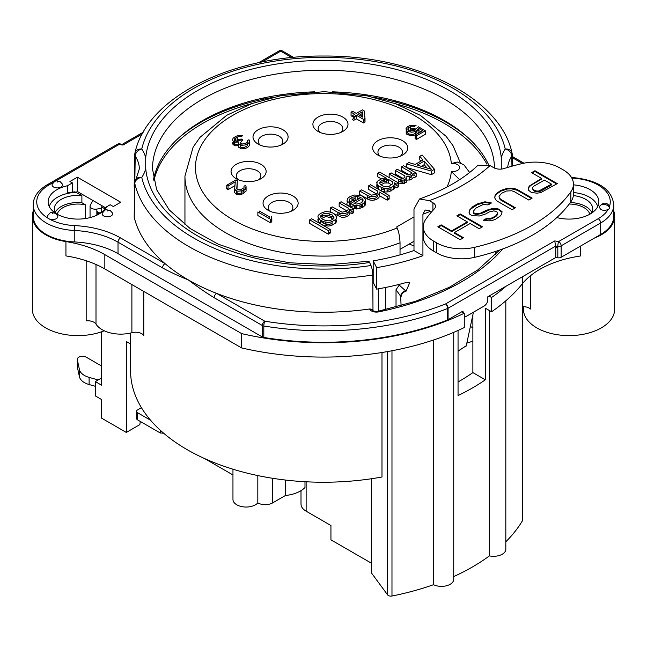 <?xml version="1.0" encoding="UTF-8"?>
<svg xmlns="http://www.w3.org/2000/svg" width="647" height="647" viewBox="0 0 647 647"><rect width="100%" height="100%" fill="white"/><g stroke="black" fill="none" stroke-linecap="round" stroke-linejoin="round"><path stroke-width="0.97" d="M438.464 227.146L441.189 225.577L451.638 231.61L467.263 222.584L466.649 222.228M455.108 232.896L454.485 233.252L462.896 238.104M457.437 216.195L460.163 214.618L481.869 227.146M484.263 220.449L486.746 219.01L490.321 219.147L492.472 218.451L495.82 216.519L497.017 215.273L497.535 213.486M473.475 211.715L473.677 213.397L475.1 214.222L477.64 214.4L482.977 212.968L489.027 210.016L496.346 209.086L498.805 209.863L501.959 212.289M469.148 212.766L469.407 210.93L470.684 209.094L477.462 204.63L484.943 202.503L490.652 203.433M499.144 196.89L499.347 198.58L500.689 199.996L514.794 208.14M494.818 197.95L495.076 196.106L496.354 194.27L500.907 191.1L507.353 189.021L511.486 188.827L517.43 190.331L531.535 198.475M533.815 186.19L544.418 180.068L551.543 184.177L538.789 190.994L536.727 191.091L533.322 189.765L532.449 188.617L532.618 187.428L533.815 186.19M532.214 173.016L534.948 171.447L556.646 183.974M528.462 188.77L529.214 186.821L531.527 184.937L541.571 179.138L540.949 178.774M550.929 184.532L551.543 184.896L540.941 191.019L538.789 191.706L534.745 191.302L533.322 190.485L532.538 188.73M433.563 251.101L433.563 241.072A35.075 20.251 180 0 1 423.292 226.757L423.292 236.778A35.075 20.251 0 0 0 433.563 251.101L436.66 252.888A35.075 20.251 0 0 0 474.72 257.32A175.386 101.255 0 0 0 570.832 201.832A35.075 20.251 0 0 0 573.436 194.181L573.436 184.152A35.075 20.251 180 0 0 563.157 169.829L560.059 168.042A35.075 20.251 180 0 0 522 163.61A175.386 101.255 180 0 0 504.094 168.535A8.767 5.063 0 0 1 493.685 167.67L490.054 165.575L477.737 165.503M477.721 165.486C463.729 178.863 444.335 190.024 419.539 198.985L429.284 200.659L432.916 202.754A8.767 5.063 0 0 1 435.488 206.336A8.767 5.063 0 0 1 434.412 208.763A175.386 101.255 180 0 0 425.888 219.107A35.075 20.251 180 0 0 423.292 226.757M433.563 241.072L436.66 242.868A35.075 20.251 180 0 0 474.72 247.291A175.386 101.255 180 0 0 570.832 191.803A35.075 20.251 180 0 0 573.436 184.152M531.397 192.523L536.953 193.154L540.609 192.685L557.269 183.619L534.948 170.727L531.599 172.66L541.571 178.418L529.214 186.101L528.405 188.212L528.631 190.283L531.397 192.523M512.068 209.717L497.341 201.217L495.521 199.519L494.745 197.78L495.076 195.394L496.354 193.558L500.907 190.38L507.353 188.301L514.502 188.568L517.43 189.611L532.158 198.111L528.809 200.044L514.082 191.544L511.623 190.776L506.464 191.011L501.522 193.316L499.039 196.397L499.347 197.861L500.689 199.284L515.416 207.784L512.068 209.717M483.398 220.231L486.746 218.298L490.321 218.427L492.472 217.732L495.82 215.799L497.745 213.049L496.88 211.901L493.944 210.849L489.172 211.965L485.824 213.898L479.378 215.977L472.229 215.71L469.851 214.343L469.067 212.604L469.407 210.218L472.997 206.49L477.462 203.918L484.943 201.791L491.453 202.972L488.105 204.905L483.018 204.549L475.852 208.14L473.369 211.213L473.677 212.685L475.1 213.502L480.268 213.267L486.326 210.315L492.213 208.56L496.346 208.374L498.805 209.143L502.04 211.658L501.708 214.044L500.43 215.888L495.885 219.058L492.618 220.392L488.962 220.862L483.398 220.231M467.263 221.872L456.814 215.839L460.163 213.906L482.484 226.79L479.136 228.723L470.118 223.514L454.485 232.532L463.511 237.748L460.163 239.681L437.841 226.79L441.189 224.857L451.638 230.89L467.263 221.872M430.425 211.334A188.536 108.85 180 0 1 422.928 214.165L422.928 255.694A188.536 108.85 180 0 1 376.651 267.648L376.651 289.128L373.19 282.327L373.19 260.846A176.259 101.765 0 0 0 413.991 250.543L413.991 209.013L419.539 198.993M396.029 307.123L396.029 289.686L399.846 284.219M401.083 305.756L400.687 296.286A5.265 3.914 -38 0 1 405.483 290.738L398.989 284.866M376.651 289.128A188.536 108.85 0 0 0 406.146 282.529L409.656 282.771L406.146 291.118A188.536 108.85 180 0 1 405.847 291.207C402.968 292.258 401.375 294.118 401.083 296.787M495.335 254.74L495.335 251.529M472.876 341.155L467.555 342.934L466.972 342.481M465.791 346.048L458.052 351.159M406.146 291.118L405.483 290.738M376.651 267.648L373.19 260.846M422.928 255.694L413.991 250.543M422.928 214.165L425.216 210L429.284 210.679L431.509 211.965M537.455 172.175A35.075 20.251 0 0 0 536.153 172.142M533.71 172.159A35.075 20.251 0 0 0 532.392 172.207M465.791 346.323A1.755 1.019 60 0 0 466.277 345.741L473.426 312.218M466.277 345.741L458.052 351.062M369.631 309.096A7.012 4.052 0 0 0 378.73 311.87A3.51 0.946 -101.5 0 0 378.034 311.296C374.985 311.442 373.23 311.15 372.777 310.423A3.51 2.766 155.1 0 0 369.631 309.096L369.583 308.991A191.172 110.37 0 0 1 216.583 293.366A3.51 2.022 120 0 0 214.1 297.669C206.741 293.228 198.257 287.397 188.657 280.167L188.665 280.119A3.623 2.095 -120 0 0 187.978 279.722A191.172 110.37 0 0 1 165.025 263.604A191.172 110.37 0 0 1 134.252 217.489A7.028 4.052 180 0 1 134.18 216.874L134.746 183.052A7.012 3.842 0.9 0 0 134.811 183.602L134.252 217.489M609.733 206.66L609.741 208.269L607.954 209.733C602.567 210.995 599.761 209.952 599.551 206.595L599.567 206.547C603.441 201.945 606.829 201.969 609.733 206.644M556.808 217.57A29.819 17.21 0 0 0 598.863 201.872A29.819 17.21 0 0 0 590.137 189.7A29.819 17.21 0 0 0 573.436 184.848M372.987 310.609L372.785 275.024A7.012 1.48 -98.8 0 0 370.966 265.488A183.408 105.89 180 0 1 141.758 177.44A7.012 5.677 166.8 0 0 134.811 183.602A190.42 109.941 180 0 0 372.785 275.024M188.665 280.119A191.172 110.37 0 0 0 216.583 293.366L264.769 321.187A3.51 0.784 99.3 0 0 263.814 325.999L263.814 337.459A218.354 126.068 0 0 0 447.595 319.925A3.51 2.022 0 0 0 448.08 319.691L463.017 311.061L463.017 312.493M372.809 310.487L371.58 309.25L369.583 308.991M145.721 168.535L145.721 157.884A68.396 39.491 0 0 0 141.758 148.988A7.012 5.346 146.2 0 0 135.215 156.17A61.384 35.439 180 0 1 139.331 168.94L135.927 179.268L137.908 177.674L141.758 177.44A68.396 39.491 0 0 0 145.721 168.535A178.014 102.776 0 0 0 369.574 262.488A7.012 1.48 -98.8 0 0 368.499 261.283L329.299 264.647L289.783 262.795L252.079 255.84L218.241 244.178L190.121 228.537L169.271 209.943L156.663 189.7L152.498 168.94A171.002 98.724 180 0 1 322.756 70.216A171.002 98.724 180 0 1 494.494 168.083M369.574 262.488L370.966 265.488M501.223 169.093A178.014 102.776 0 0 0 501.279 168.535L501.279 157.884A178.014 102.776 0 0 0 323.5 60.438A178.014 102.776 0 0 0 145.721 157.884M153.557 179.454A171.002 98.724 180 0 1 314.798 91.825M332.202 91.825A171.002 98.724 180 0 1 488.663 164.856M392.939 100.204L396.74 102.396M613.777 204.743A44.724 25.823 0 0 1 600.675 222.997L561.151 245.811A3.51 2.022 180 0 1 557.819 246.345A3.51 0.696 -81.8 0 1 558.676 241.517L598.192 218.702A3.51 2.022 60 0 1 600.675 222.997L600.675 234.457A44.724 25.823 0 0 0 613.777 216.195L613.777 204.743C611.957 189.248 598.249 180.173 572.644 177.521L571.463 177.464M600.675 234.457L561.151 257.271A3.51 2.022 0 0 1 557.819 257.805L555.781 257.506L487.822 296.747L487.822 299.61A5.265 3.041 -60 0 1 484.102 306.055L466.738 316.076A5.265 3.041 -60 0 1 464.279 316.423M214.1 297.669L262.286 325.49L262.286 336.941A3.51 2.022 0 0 0 263.814 337.459M262.286 336.941L118.021 253.648A70.151 40.502 180 0 0 74.235 241.929A44.724 25.823 0 0 1 33.223 216.195L33.223 204.743A44.724 25.823 0 0 0 74.235 230.469L74.235 241.929M103.334 207.938L105.841 207.954L77.381 191.52L76.136 192.24M293.617 57.421L282.472 50.984A3.51 2.022 120 0 0 280.717 51.162A3.51 2.022 -120 0 0 278.962 50.984L258.638 62.719M134.657 188.301A7.028 4.052 180 0 1 134.18 186.797L134.746 154.536M47.417 215.831A5.265 3.041 0 0 0 48.808 218.702A5.265 3.041 0 0 0 55.108 219.196A5.265 3.041 0 0 0 57.64 215.831M120.738 202.236L113.298 206.53L110.192 204.743L106.472 206.886A29.819 17.21 0 0 1 73.564 218.904A29.819 17.21 0 0 1 48.137 201.872A29.819 17.21 0 0 1 67.385 185.778L72.367 182.899L69.933 181.5L77.381 177.197L120.738 202.236M102.291 213.057A5.265 3.041 0 0 0 103.682 215.928A5.265 3.041 0 0 0 109.982 216.43A5.265 3.041 0 0 0 112.513 213.057M52.221 184.144A5.265 3.041 0 0 0 53.604 187.023A5.265 3.041 0 0 0 59.912 187.517A5.265 3.041 0 0 0 62.435 184.144M122.283 144.305L123.019 145.065L142.324 133.921M122.404 144.281L119.655 143.852A3.51 0.744 98.9 0 0 119.113 144.459L123.019 145.065M188.657 280.167A3.494 2.014 60 0 0 187.986 279.779C178.062 275.776 169.587 271.821 162.551 267.898A3.51 2.022 -60 0 1 165.025 263.604L120.504 237.902A73.661 42.524 0 0 0 74.526 225.593A41.214 23.793 180 0 1 48.808 218.702A41.214 23.793 180 0 1 48.808 185.05A3.51 2.022 -120 0 0 47.053 184.872C37.947 190.372 33.337 196.995 33.223 204.743M262.286 325.49A3.51 2.022 -60 0 1 264.769 321.187A214.844 124.038 180 0 0 445.597 303.936A3.51 2.022 60 0 1 448.08 308.231L448.08 319.691M263.814 325.999A218.354 126.068 0 0 0 447.595 308.465L447.595 319.925M447.595 308.465A3.51 1.626 -111.7 0 0 445.597 303.936L554.705 240.943L555.781 246.054L555.781 257.506M557.819 257.805L557.819 246.345L555.781 246.054L448.08 308.231M507.725 167.419A61.384 35.439 180 0 1 511.785 156.17A60565.921 44734.478 -146.7 0 0 511.939 166.198M134.811 182.187A60473.084 44680.041 146.7 0 0 135.215 156.17L134.746 154.593A7.012 7.012 0 0 1 134.932 153.113A7.012 5.677 13.2 0 1 141.758 148.988A183.408 105.89 180 0 1 323.5 57.324A183.408 105.89 180 0 1 505.242 148.988A68.396 39.491 0 0 0 501.279 157.884M604.913 204.557L604.338 204.468L604.913 204.557A5.265 4.149 -155.1 0 1 609.709 208.164L609.741 208.269M52.739 213.567L52.31 213.809L52.739 213.567M67.385 193.477L67.385 185.778M72.367 191.981L72.367 182.899M101.296 208.294L96.848 209.078A5.265 3.041 180 0 1 90.054 206.175A5.265 3.041 180 0 1 90.281 205.285L92.828 200.441L77.381 191.52L77.381 177.197M107.192 211.043L107.612 210.793L107.192 211.043M57.114 182.13L57.543 181.888L57.114 182.13M413.991 245.892L409.139 244.081M204.492 458.513L232.96 474.955M163.699 433.255A19.847 11.46 180 0 0 160.31 433.013L137.609 419.903A3.51 2.022 0 0 1 136.582 418.472L136.582 411.314A3.51 2.022 180 0 1 137.609 409.883L141.426 407.675M98.182 379.935L89.108 377.379A17.542 10.126 180 0 1 79.395 369.51L77.325 359.7A5.265 3.041 180 0 1 77.284 359.328L77.284 366.493A5.265 3.041 0 0 0 77.325 366.857L79.395 376.667A17.542 10.126 0 0 0 89.108 384.536L95.311 386.283M160.31 433.013L160.31 430.263M150.565 420.226L137.609 412.746A3.51 2.022 180 0 1 136.582 411.314M77.284 359.328A5.265 3.041 180 0 1 80.527 356.521A5.265 3.041 180 0 1 86.261 357.184L101.514 365.984M589.821 214.23A21.044 12.147 0 0 0 569.214 204.048M570.322 202.543A23.68 13.668 180 0 1 591.9 212.612M591.657 213.098A23.68 13.668 0 0 0 592.725 209.038A23.68 13.668 0 0 0 573.347 195.596M104.838 254.635L241.638 333.609A219.228 126.569 180 0 0 464.279 313.221L464.279 327.544A219.228 126.569 0 0 1 448.46 334.515A219.228 126.569 0 0 1 241.638 347.932L104.838 268.95L104.838 254.635A87.693 50.628 0 0 0 65.937 241.59A45.597 26.325 180 0 1 32.35 216.195A45.597 26.325 180 0 1 33.223 211.059M464.279 313.221L461.78 311.781M489.059 296.027L491.558 297.474A219.228 126.569 180 0 0 506.269 286.095M557.819 247.008A87.693 50.628 0 0 0 555.781 247.72M613.777 211.059A45.597 26.325 180 0 1 614.65 216.195A45.597 26.325 180 0 1 594.383 238.088M380.533 97.349L378.916 98.279M292.104 93.807A15.787 9.115 0 0 0 292.153 93.37M263.175 98.045A15.787 9.115 0 0 0 264.445 99.015M458.052 381.94A192.919 111.381 0 0 0 472.876 372.607L472.876 314.806M458.052 330.447L458.052 395.552A210.461 121.507 180 0 0 485.331 379.797L485.331 308.198L491.558 311.789A219.228 126.569 0 0 0 503.633 302.659A219.228 126.569 0 0 0 522.364 283.79A87.693 50.628 180 0 1 580.294 256.026L580.294 246.224M453.733 576.566A210.461 121.507 0 0 0 489.391 555.894L489.391 310.544M433.522 339.99L433.522 584.702A12.277 7.085 0 0 0 446.624 585.721A12.277 7.085 0 0 0 453.733 579.291L453.733 332.332M371.491 478.731L371.491 572.983L387.602 594.884A3.51 2.022 0 0 0 391.977 596.016A210.461 121.507 0 0 0 433.522 584.702M371.491 563.246L330.94 539.833L330.94 525.51L306.136 511.187A17.542 10.126 0 0 1 301.001 504.029L301.001 490.661M505.825 541.814A210.461 121.507 0 0 0 522.509 520.649A3.51 2.022 0 0 0 522.703 519.994L522.703 283.378M489.391 555.894A12.277 7.085 0 0 0 505.825 549.222L505.825 300.798M491.558 311.789L491.558 297.474M472.876 372.607L485.331 379.797M523.447 306.67L523.447 309.274A45.597 26.325 0 0 0 536.808 327.892A45.597 26.325 0 0 0 586.497 333.601A45.597 26.325 0 0 0 614.65 309.274L614.65 216.195M522.703 306.67A8.767 5.063 180 0 1 530.5 309.023L530.5 275.711M130.581 333.027L130.581 370.852A192.919 111.381 0 0 0 381.989 476.993L381.989 352.502M130.581 343.961L126.319 341.495L126.319 432.431L139.833 424.626L140.31 421.464M410.311 243.401L410.311 244.517M413.991 241.274L400.032 249.338M378.665 288.78L378.665 311.167M385.507 309.695L385.507 287.486M105.235 207.606L105.235 208.819M76.71 191.908L76.71 192.571M101.514 378.01L95.311 381.593L101.514 385.175L101.514 331.814M95.311 381.593L95.311 395.915L101.514 399.49L101.514 418.108L126.319 432.431M486.876 164.136A171.002 98.724 0 0 0 395.592 103.763M251.408 103.763A171.002 98.724 0 0 0 153.865 180.853M413.991 216.931L396.668 226.935L397.153 227.97C398.867 232.071 399.83 237.012 400.032 242.779L400.032 254.878M397.153 227.97A128.033 73.92 180 0 1 206.943 198.087A128.033 73.92 180 0 1 293.034 95.716A128.033 73.92 180 0 1 451.347 163.521L457.283 162.017L463.826 164.734L469.641 172.466M402.62 140.731A17.542 10.126 0 0 0 377.816 140.731A17.542 10.126 0 0 0 377.816 155.045A17.542 10.126 0 0 0 402.62 155.045A17.542 10.126 0 0 0 402.62 140.731M318.041 131.422A17.542 10.126 0 0 0 342.845 131.422A17.542 10.126 0 0 0 342.845 117.099A17.542 10.126 0 0 0 318.041 117.099A17.542 10.126 0 0 0 318.041 131.422L318.041 131.422M282.949 129.772A17.542 10.126 0 0 0 258.145 129.772A17.542 10.126 0 0 0 258.145 144.095A17.542 10.126 0 0 0 282.949 144.095A17.542 10.126 0 0 0 282.949 129.772M236.195 178.677A17.542 10.126 0 0 0 261 178.677A17.542 10.126 0 0 0 261 164.354A17.542 10.126 0 0 0 236.195 164.354A17.542 10.126 0 0 0 236.195 178.677L236.195 178.677M268.19 210.324A17.542 10.126 0 0 0 292.994 210.324A17.542 10.126 0 0 0 292.994 196.001A17.542 10.126 0 0 0 268.19 196.001A17.542 10.126 0 0 0 268.19 210.324L268.19 210.324M270.268 222.697L257.862 215.54L257.862 211.965L271.522 219.843L271.813 221.808L270.268 222.697L270.268 219.123M241.202 193.138L237.789 193.421L236.721 192.216L236.818 190.946M236.972 189.053L237.36 180.65L236.721 188.633L237.255 189.539L240.393 189.862L244.016 187.776L243.984 186.263L245.278 185.519L246.078 186.279L245.593 188.382L243.013 190.178L243.013 193.76L246.095 191.059L246.078 189.854L245.278 189.102L243.984 189.846L244.016 191.35L243.013 192.224M234.901 189.644L234.635 192.499L236.236 194.318L239.641 194.796L243.013 193.76M234.942 185.624L228.051 189.595L226.733 188.835L228.051 188.075M233.235 141.693L232.427 143.399L233.235 144.758L235.605 145.826L238.735 145.543L238.767 147.354L241.404 148.875L245.051 148.6L247.639 147.411L249.693 145.308L249.669 144.103L248.877 143.343L247.583 144.095L247.607 145.599L243.992 147.686L240.854 147.37L240.304 145.858L240.927 145.13M234.724 140.545L235.524 140.084M241.501 139.987L242.536 139.388L241.485 139.081L237.077 139.437M237.077 137.132L234.497 138.927L234.529 140.431L237.158 141.353L241.307 139.873L242.358 140.48L240.312 142.882L241.38 144.095L245.545 143.513L247.607 142.016L247.583 140.512L248.877 139.768L249.669 140.528L249.184 142.631L245.051 145.017L241.404 145.3L238.767 143.771L238.735 141.968L235.605 142.251L233.235 141.175L232.427 139.817L233.179 138.167L236.018 136.218L238.872 135.482L242.536 135.805L241.242 136.557L239.414 136.396L237.077 137.132L237.077 140.714L240.951 140.075M237.077 140.714L236.268 141.175M234.287 142.874L235.023 142.049M239.422 144.394L237.158 144.936L234.287 143.618M240.821 143.731L241.307 143.448L242.148 144.184M365.013 118.45L363.46 119.347L356.335 115.231L353.755 116.727L352.17 115.813L354.758 114.317L351.062 112.19L352.615 111.292L356.303 113.427L362.506 109.844L364.091 110.758L365.013 118.45L365.013 122.032L364.609 118.684M365.013 122.032L363.46 122.93L356.335 118.813L353.755 120.31L352.17 119.396L354.758 117.9L351.062 115.764L351.062 112.19M354.791 116.128L356.335 116.986M359.408 115.215L362.466 113.443M418.423 128.381L418.423 130.387L416.611 131.43L415.6 133.233L412.754 134.576L408.564 133.945L407.756 132.586L408.233 131.608M418.423 130.387L420.865 131.794M425.281 130.767L416.498 135.838L415.18 135.077L422.677 130.751L418.455 128.316L416.927 130.419L413.821 131.907L411.735 132.19L408.071 131.567L407.012 130.961L405.928 128.842L407.456 126.739L410.562 125.251L416.045 125.437L414.501 126.327L411.621 126.165L408.775 127.499L407.756 129.004L408.031 129.756L410.141 130.977L414.056 130.548L418.423 126.804L425.281 130.767L425.281 134.35L416.498 139.42L415.18 138.66L416.498 137.892M419.571 132.538L418.455 131.891L417.954 133.096L415.374 134.891L411.735 135.773L407.012 134.536L406.211 133.476L406.211 131.745M408.168 129.91L408.775 129.562M410.327 126.61L410.327 130.184L412.923 129.602L414.501 129.91L416.045 129.012L412.649 128.543L410.327 128.923M410.327 130.184L409.357 130.743M419.766 156.323L422.095 154.981L434.493 169.296L434.493 172.878L431.395 174.666L406.591 167.508L406.591 163.926L408.912 162.583L415.212 164.435L422.968 159.955L419.766 156.323L419.766 159.898L420.882 161.16M409.171 178.523L411.46 177.035L411.12 175.935M409.333 174.908L401.552 170.42L401.552 166.837L411.443 172.547L411.443 173.469M412.794 174.666L416.158 176.607L414.217 177.731L413.029 177.043L413.045 177.949L410.732 179.745L406.817 180.173L406.85 181.524L406.081 182.43L402.968 183.764L398.649 183.061L398.649 179.478L389.154 173.994L389.154 177.577M398.649 180.82L400.59 181.944L402.968 182.098M404.529 181.492L405.265 180.61L404.885 179.534M403.138 178.491L395.349 173.994L395.349 170.42L404.852 175.903L404.852 177.731M379.563 183.117L383.744 181.613L386.485 181.856L383.089 179.89M381.107 178.75L377.783 176.825L377.783 173.25L386.485 178.273L382.571 178.249L377.144 181.386L376.772 186.093L377.201 188.131L378.398 189.272L378.398 185.689L381.568 187.517L381.568 191.1L384.714 192.022L389.017 191.819L394.444 188.689L394.403 186.425L396.781 187.8L398.714 186.676L394.824 184.427L393.287 186.231L393.287 189.814M386.485 179.615L388.467 180.764M376.497 193.987L368.612 189.434L368.612 185.851L377.711 191.108L377.711 192.062M387.213 197.933L389.154 199.058L387.213 200.174L379.296 195.604L378.94 197.634L376.239 199.656L372.729 200.311L369.979 200.069L359.7 194.577L359.7 191.002L367.609 195.572L367.609 199.155M367.609 196.914L371.524 198.726L373.084 198.734L376.206 197.845L377.363 196.72L377.727 195.216M362.999 200.077L362.191 199.721M352.114 208.099L356.829 209.038L362.676 207.485L365.369 205.018L365.725 202.98L365.037 201.824M357.443 199.616L357.443 196.413L360.994 197.57L350.528 203.603L350.528 207.186L353.998 205.18M347.795 201.888L346.929 203.32L346.954 204.678L348.151 205.819L350.092 204.695L349.291 203.789L349.663 202.657L351.976 200.861L356.796 199.988M355.098 198.532L351.976 199.365M359.085 198.669L357.443 198.411M347.043 210.987L339.157 206.442L339.157 202.859L348.264 208.116L348.264 209.07M349.736 210.307L353.763 212.637L351.822 213.753L349.841 212.612L349.485 214.642L348.337 215.766L345.223 217.101L341.705 217.311L334.264 213.906L336.675 217.093L336.311 218.67L335.154 219.794L335.154 223.377L336.691 221.573L335.874 219.098M318.284 218.929L317.855 219.648L318.284 221.686L320.281 223.733L320.281 220.158L317.871 216.971L318.235 215.394L319.392 214.27L322.489 212.483L325.611 211.593L329.137 211.844L332.687 212.992L330.245 211.585L330.245 208.002L337.766 212.345L337.766 215.928M337.766 213.688L342.069 215.726L343.638 215.734L346.752 214.853L347.908 213.728L348.272 212.224M320.726 217.077L324.438 215.394L327.18 215.184L333.941 217.295L332.332 215.03L326.816 213.187L323.298 213.842L320.597 215.863L321.025 217.902L322.222 219.034L325.773 220.643L329.307 220.886L332.801 219.325L333.957 218.201L333.941 217.295M335.154 223.377L332.057 225.164L328.943 226.046L325.409 225.803L321.866 224.646M328.304 231.95L330.245 233.066L328.304 234.182L309.703 223.441L309.703 219.867L328.304 230.607L330.245 229.483L311.644 218.743L309.703 219.867M451.347 163.521A7.012 4.052 180 0 1 459.645 167.508A7.012 4.052 180 0 1 451.347 171.487L459.621 179.64M380.015 156.121A12.277 7.085 180 0 1 378.657 154.568A12.277 7.085 180 0 1 377.945 152.182A12.277 7.085 180 0 1 385.523 145.64A12.277 7.085 180 0 1 398.9 147.176A12.277 7.085 180 0 1 402.499 152.182A12.277 7.085 180 0 1 400.428 156.121M386.097 182.802L386.097 181.775M374.839 198.314L374.839 200.052M330.787 217.715L332.728 216.599M354.079 200.166A8.767 5.063 0 0 0 353.019 198.977M320.281 221.614A8.767 5.063 0 0 0 321.147 221.597M232.96 469.204L232.96 499.444A13.15 7.594 0 0 0 243.029 506.827A13.15 7.594 0 0 0 257.821 502.913L257.821 475.585M257.821 502.913A10.522 6.074 0 0 0 272.654 502.881L285.44 495.497L285.44 480.05M285.44 495.497A28.064 16.199 0 0 0 304.988 487.547L304.988 481.724M290.802 211.399A12.277 7.085 0 0 0 292.865 207.461A12.277 7.085 0 0 0 280.588 200.368A12.277 7.085 0 0 0 268.311 207.461A12.277 7.085 0 0 0 270.381 211.399M258.8 179.753A12.277 7.085 0 0 0 260.87 175.814A12.277 7.085 0 0 0 248.594 168.721A12.277 7.085 0 0 0 236.317 175.814A12.277 7.085 0 0 0 238.387 179.753M280.749 145.171A12.277 7.085 0 0 0 282.82 141.232A12.277 7.085 0 0 0 279.229 136.218A12.277 7.085 0 0 0 265.844 134.681A12.277 7.085 0 0 0 258.266 141.232A12.277 7.085 0 0 0 258.978 143.61A12.277 7.085 0 0 0 260.337 145.171M340.654 132.498A12.277 7.085 0 0 0 342.724 128.559A12.277 7.085 0 0 0 330.447 121.466A12.277 7.085 0 0 0 318.17 128.559A12.277 7.085 0 0 0 320.241 132.498M269.702 218.799L269.702 217.004L259.415 211.068L259.415 212.855M271.813 221.808L271.813 218.225L271.522 216.268L271.522 219.843M236.721 190.905L236.721 192.216M245.278 188.625L245.278 189.102M246.078 187.525L246.078 189.854M243.013 190.178L241.202 190.922L241.202 194.496M241.202 190.922L237.546 191.197L235.71 190.436L234.635 188.924L234.635 192.499M234.635 188.924L235.29 181.839L228.051 186.012L228.051 189.595M228.051 186.012L226.733 185.252L226.733 188.835M226.733 185.252L236.034 179.882L237.36 180.65M237.312 137.043L237.312 139.356M235.524 138.029L235.524 141.014M248.877 142.874L248.877 143.343M249.669 141.774L249.669 144.103M234.287 141.79L234.287 145.365M233.235 141.175L233.235 144.758M363.46 119.347L363.46 122.93M356.335 115.231L356.335 118.813M354.758 116.145L354.758 117.9M356.303 115.255L356.303 117.002M362.902 117.236L362.28 111.802L357.888 114.341L362.902 117.236M360.986 116.128L362.28 115.384L362.466 116.978M416.498 135.838L416.498 139.42M415.18 135.077L415.18 138.66M407.012 130.961L407.012 134.536M406.211 129.901L406.211 133.476M408.775 127.499L408.775 130.484M415.6 131.179L415.6 133.233M416.377 132.481L416.377 130.734M434.493 169.296L431.395 171.091L431.395 174.666M431.395 171.091L406.591 163.926M424.165 161.095L417.186 165.122L431.363 169.279L424.165 161.095L424.165 164.678L427.117 168.034M424.165 164.678L421.302 166.328M409.171 180.181L409.171 176.607L412.276 175.264L413.029 173.461L414.217 174.148L416.158 173.032L403.493 165.721L401.552 166.837M416.158 173.032L416.158 176.607M409.171 176.607L406.817 176.591L406.85 177.949L404.529 179.745L404.529 183.319M406.817 177.974L406.817 180.173M404.529 179.745L402.968 180.181L402.968 183.764M404.852 175.903L404.885 177.707L401.763 178.596L391.087 172.878L389.154 173.994M400.59 179.971L400.59 181.944M401.763 180.173L401.763 182.171M411.443 172.547L410.699 174.35L407.966 175.013L397.29 169.296L395.349 170.42M402.968 180.181L398.649 179.478M386.485 181.856L386.485 179.179L382.603 180.06L379.902 182.082L379.935 183.885L383.105 186.166L386.647 186.87L388.984 186.433L392.462 183.966L392.422 181.702L392.422 184.007M394.824 184.427L394.403 182.842L396.781 184.217L398.714 183.101L379.716 172.126L377.783 173.25M398.714 183.101L398.714 186.676M390.966 191.156L390.966 187.573L393.287 186.231M390.966 187.573L387.068 188.455L387.068 192.038M387.068 188.455L384.714 188.439L384.714 192.022M378.398 185.689L377.201 184.549L377.201 188.131M377.201 184.549L376.772 182.511M380.622 181.37L380.622 182.494M384.714 188.439L381.568 187.517M380.768 184.816L384.553 182.972L388.467 182.996L388.467 179.421L386.502 179.179M388.467 179.421L392.422 181.702M381.568 188.859L384.714 190.218M388.984 188.245L388.984 190.008L387.068 190.372M388.984 190.008L390.966 188.867M391.597 184.807L388.467 182.996M383.105 188.059L383.105 189.749M367.609 195.572L371.16 196.72L376.239 196.073L378.94 194.06L379.296 192.022L387.213 196.591L389.154 195.475L370.545 184.735L368.612 185.851M389.154 195.475L389.154 199.058M387.213 196.591L387.213 200.174M379.296 192.976L379.296 195.604M377.711 191.108L377.363 193.146L376.206 194.27L371.524 195.143L361.633 189.878L359.7 191.002M369.55 196.324L369.55 198.031M360.169 198.039L360.169 197.1M357.443 196.413L351.976 197.286L349.663 199.082L349.291 200.206L350.092 201.12L348.151 202.236L346.954 201.096L347.69 198.386L350.011 196.591L354.289 195.038L360.169 195.297L362.927 196.445L365.725 199.405L364.601 202.333L364.601 205.916M362.927 199.519L362.927 200.028M365.725 200.36L365.725 202.98M364.601 202.333L362.676 203.91L362.676 207.485M362.676 203.91L359.95 205.018L359.95 208.601M359.95 205.018L356.829 205.455L356.829 209.038M355.098 196.397L355.098 199.98M351.976 197.286L351.976 200.861M349.663 199.082L349.663 200.627M349.663 201.363L349.663 202.657M350.528 203.603L354.079 205.212L356.829 205.455M362.191 198.702L354.046 203.401L356.804 204.096L361.479 202.77L363.016 200.966L362.983 199.616L362.191 198.702L362.191 202.082M361.673 202.584L361.026 202.956M356.715 205.447L354.046 206.983L356.804 207.679M362.676 205.156L359.95 206.975M361.479 204.395L361.479 206.353M354.046 205.196L354.046 206.983M337.766 212.345L341.705 213.728L345.223 213.526L348.337 212.184L349.485 211.059L349.841 209.03L351.822 210.17L353.763 209.054L341.098 201.743L339.157 202.859M353.763 209.054L353.763 212.637M348.264 208.116L347.908 210.146L346.752 211.27L342.069 212.151L332.178 206.886L330.245 208.002M339.699 213.098L339.699 214.812M322.489 214.311L322.489 216.058M329.137 213.55L329.137 215.419M332.687 215.362L332.687 216.575M332.057 225.164L332.057 221.581L335.154 219.794M318.284 218.104L318.284 221.686M318.235 217.974L318.235 218.977M320.281 220.158L323.84 221.759L323.807 223.53L321.025 221.476L320.613 220.344M332.057 221.581L328.943 222.471L323.84 221.759M334.264 213.906L332.687 212.992M321.608 218.451L325.247 216.753L326.816 216.761L330.746 217.691L332.938 219.187M332.057 223.336L329.307 224.469L323.807 223.53M325.773 222.269L325.773 224.218M328.304 234.182L328.304 230.607M330.245 229.483L330.245 233.066M177.424 139.089A173.631 100.245 180 0 1 272.63 97.438M374.378 97.438A173.631 100.245 180 0 1 469.576 139.089M32.35 216.195L32.35 309.274A45.597 26.325 0 0 0 56.976 332.655A45.597 26.325 0 0 0 104.256 330.779M67.385 192.757L74.931 191.819L81.886 195.556L81.886 202.713L85.647 204.889L85.647 218.508M98.716 214.23A21.044 12.147 0 0 0 97.535 211.755L97.535 214.853M85.647 204.889A21.044 12.147 0 0 0 57.179 214.23M97.535 211.755L100.236 213.308M101.296 211.31L101.296 206.765L105.113 208.965M86.172 260.741L86.172 320.855A8.767 5.063 180 0 1 95.999 324.107A26.309 15.188 0 0 0 131.891 332.695A8.767 5.063 180 0 1 143.771 335.445L143.771 291.433M65.937 241.59L65.937 255.913A87.693 50.628 180 0 1 104.838 268.95M241.638 347.932L241.638 333.609M81.886 195.556A23.68 13.668 0 0 0 54.275 209.038A23.68 13.668 0 0 0 55.343 213.098M100.56 213.098A23.68 13.668 0 0 0 101.628 209.038A23.68 13.668 0 0 0 101.296 206.765M55.1 212.612A23.68 13.668 180 0 1 81.886 202.713M429.284 200.659A197.311 113.912 0 0 0 490.054 165.575M396.029 289.686L400.687 296.286M432.916 210.372L432.916 202.754M436.66 252.888L436.66 242.868M474.72 257.32L474.72 247.291M570.832 201.832L570.832 191.803M472.876 327.851L470.401 326.428M561.151 257.271L561.151 245.811A3.51 2.022 -120 0 0 558.676 241.517L554.705 240.943M607.954 209.733A41.214 23.793 180 0 1 598.192 218.702M571.843 178.127A73.661 42.524 0 0 0 572.474 178.16A41.214 23.793 180 0 1 609.555 206.28M522.444 163.513L512.311 157.658M378.73 311.87A220.983 127.58 0 0 0 502.865 248.901M291.854 57.591L280.717 51.162L261.841 62.055M119.655 143.852A3.51 3.51 0 0 0 117.358 144.281A3.51 2.022 -120 0 1 119.113 144.459L55.577 181.144M53.523 182.325L48.808 185.05M74.526 225.593L74.235 230.469A70.151 40.502 0 0 1 118.021 242.196A3.51 2.022 -60 0 1 120.504 237.902M162.551 267.898L118.021 242.196L118.021 253.648M572.474 178.16L572.644 177.521M134.811 154.067A7.012 5.677 13.2 0 1 134.932 153.113C146.545 97.39 231.901 55.141 323.5 56.038C415.099 55.141 500.454 97.398 512.068 153.113A7.012 5.677 -13.2 0 0 505.242 148.988A7.012 5.346 -146.2 0 1 511.785 156.17A7.012 4.254 -1 0 0 512.254 154.593L512.254 154.593A7.012 4.254 -1 0 0 512.189 154.067M501.279 168.535A68.396 39.491 0 0 0 501.409 169.077M604.338 204.468A5.265 4.149 -155.1 0 0 599.567 206.539M137.609 412.746L137.609 419.903M89.108 377.379L89.108 384.536M79.395 369.51L79.395 376.667M77.325 359.7L77.325 366.857M573.436 192.523A28.937 16.709 180 0 1 589.514 197.222A28.937 16.709 180 0 1 597.691 206.652M522.364 283.79L522.364 276.803M306.136 481.78L306.136 511.187M387.602 594.884L387.593 351.556M96.848 209.078L96.848 215.192M400.032 242.779A138.555 79.993 180 0 1 257.951 246.572A138.555 79.993 180 0 1 184.945 176.097L184.945 224.719M451.347 171.487A128.033 73.92 180 0 1 446.972 187.056M352.025 206.32L352.025 208.051M352.025 211.634L352.025 213.639M326.598 225.949L326.598 224.323M272.654 502.881L272.654 478.295M95.999 324.107L95.999 264.486M391.977 350.755L391.977 596.016M131.891 284.567L131.891 332.695M49.309 206.652A28.937 16.709 180 0 1 76.338 192.353M522.509 283.612L522.509 520.649M135.927 179.268A7.012 7.012 0 0 0 134.746 183.052M499.719 250.033L477.688 269.993L449.341 287.3L415.706 301.251L378.034 311.296M282.472 50.984A3.51 3.51 0 0 0 278.962 50.984M143.302 132.174L122.34 144.273M117.358 144.281L47.053 184.872M523.949 163.19L512.287 156.461M512.456 166.053L512.254 154.593A7.012 7.012 0 0 0 512.068 153.113M47.433 215.791C51.234 211.917 49.342 212.143 55.367 213.308L57.623 215.791M102.307 213.025C106.108 209.143 104.216 209.369 110.249 210.534L112.497 213.025M52.237 184.112C56.038 180.23 54.138 180.456 60.171 181.621L62.419 184.112M90.054 206.175L90.054 217.61M460.421 162.955L452.997 145.664L446.115 136.323L420.283 115.295L395.56 103.746L367.205 95.877L324.252 91.664L281.227 95.602L252.079 103.512L226.709 115.295L200.109 137.245L193.113 147.136L184.945 176.097M402.499 183.764L402.499 182.179M236.317 194.351L236.317 190.768M354.588 207.299L354.588 208.835"/></g></svg>
